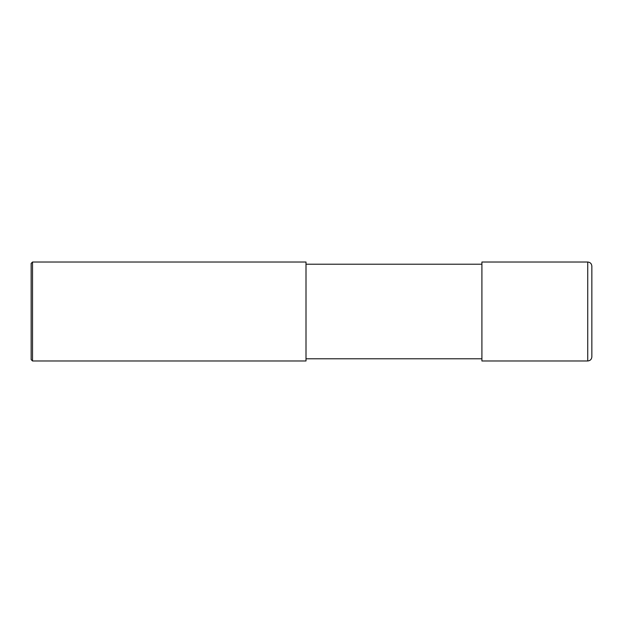 <?xml version="1.0" encoding="UTF-8"?>
<svg xmlns="http://www.w3.org/2000/svg" width="623" height="623" viewBox="0 0 623 623"><rect width="100%" height="100%" fill="white"/><g stroke="black" fill="none" stroke-linecap="round" stroke-linejoin="round"><path stroke-width="0.93" d="M587.73 262.026C590.23 262.267 591.609 263.646 591.85 266.153L591.85 356.854C591.609 359.354 590.23 360.733 587.73 360.974L481.906 360.974L481.906 262.026L587.73 262.026L587.73 360.974M306.002 311.5L306.002 360.974L32.521 360.974L32.521 262.026L306.002 262.026L306.002 311.5M32.521 262.026L31.15 263.404L31.15 359.596L32.521 360.974M306.002 358.778L481.906 358.778M306.002 264.222L481.906 264.222"/></g></svg>
